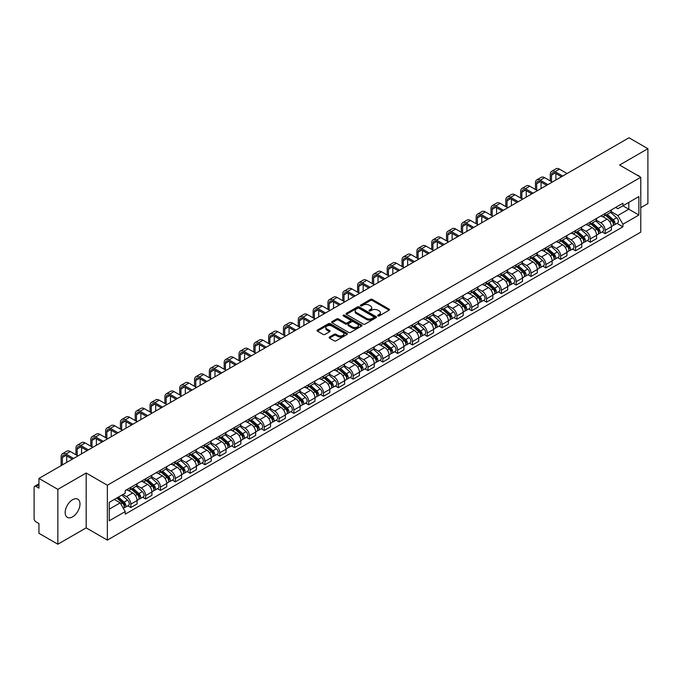 <?xml version="1.0" encoding="UTF-8"?>
<svg xmlns="http://www.w3.org/2000/svg" width="682" height="682" viewBox="0 0 682 682"><rect width="100%" height="100%" fill="white"/><g stroke="black" fill="none" stroke-linecap="round" stroke-linejoin="round"><path stroke-width="1.02" d="M377.896 315.919A0.921 0.537 0 0 0 379.201 315.919L389.107 310.199A1.321 0.759 0 0 0 389.49 309.662A1.321 0.759 0 0 0 389.107 309.117L372.321 299.432A1.321 0.759 0 0 0 370.454 299.432L360.548 305.152A0.921 0.537 0 0 0 361.852 305.903L363.131 305.161A4.22 2.438 0 0 1 369.098 305.161L370.505 305.971A4.22 2.438 0 0 1 371.741 307.693A4.22 2.438 0 0 1 370.505 309.415L369.218 310.157A0.921 0.537 0 0 0 370.522 310.907L371.809 310.174A4.22 2.438 0 0 1 377.777 310.174L379.175 310.975A4.22 2.438 0 0 1 380.411 312.706A4.22 2.438 0 0 1 379.175 314.428L377.896 315.161A0.921 0.537 0 0 0 377.896 315.919L377.896 315.161M72.582 516.845A10.477 6.053 120 0 0 79.427 507.604A10.477 6.053 120 0 0 77.825 499.207A10.477 6.053 120 0 0 72.582 499.727A10.477 6.053 120 0 0 65.736 508.96A10.477 6.053 120 0 0 67.339 517.365A10.477 6.053 120 0 0 72.582 516.845M639.528 176.561A10.477 6.053 120 0 0 638.412 175.555A10.477 6.053 120 0 0 636.979 175.095M329.508 337.01A1.321 0.759 0 0 0 329.125 337.547A1.321 0.759 0 0 0 329.508 338.093L334.223 340.812A1.321 0.759 0 0 0 336.09 340.812L347.095 334.453A1.321 0.759 0 0 0 347.479 333.916A1.321 0.759 0 0 0 347.095 333.379L330.301 323.686A1.321 0.759 0 0 0 328.443 323.686L317.437 330.037A1.321 0.759 0 0 0 317.045 330.574A1.321 0.759 0 0 0 317.437 331.12L323.123 334.402A1.321 0.759 0 0 0 324.99 334.402L329.696 331.682A1.321 0.759 0 0 0 330.088 331.145A1.321 0.759 0 0 0 329.696 330.608L326.874 328.98A3.529 2.037 0 0 1 325.843 327.539A3.529 2.037 0 0 1 328.025 325.655A3.529 2.037 0 0 1 331.87 326.098L342.918 332.475A3.529 2.037 0 0 1 343.95 333.916A3.529 2.037 0 0 1 341.776 335.8A3.529 2.037 0 0 1 337.931 335.356L336.09 334.291A1.321 0.759 0 0 0 334.223 334.291L329.508 337.01L329.508 338.093M107.355 485.243L86.171 473.01L57.851 489.361L38.942 478.44L628.992 137.781L647.9 148.702L619.588 165.044L640.773 177.277L107.355 485.243L107.355 540.101L640.773 232.136L640.773 177.277M363.225 324.061A1.321 0.759 0 0 0 365.092 324.061L376.097 317.71A1.321 0.759 0 0 0 376.481 317.173A1.321 0.759 0 0 0 376.097 316.636L359.312 306.943A1.321 0.759 0 0 0 357.445 306.943L346.439 313.294A1.321 0.759 0 0 0 346.055 313.831A1.321 0.759 0 0 0 346.439 314.368L363.225 324.061M343.592 316.116A0.921 0.537 0 0 1 344.529 316.252L361.579 326.09L350.591 332.432A1.321 0.759 0 0 1 348.724 332.432L331.938 322.739L331.938 321.665A1.321 0.759 0 0 0 331.554 322.202A1.321 0.759 0 0 0 331.938 322.739M331.938 321.665L336.644 318.946A1.321 0.759 0 0 1 338.511 318.946L345.322 322.876A1.321 0.759 0 0 0 347.189 322.876L350.309 321.077A1.321 0.759 0 0 0 350.693 320.54A1.321 0.759 0 0 0 350.309 319.994L343.225 315.902A0.921 0.537 0 0 1 344.529 315.152L361.596 325.007A1.321 0.759 0 0 1 361.98 325.544A1.321 0.759 0 0 1 361.596 326.081L361.596 325.007M57.851 489.361L57.851 544.219L38.942 533.298L38.942 523.588L36.001 521.892A2.685 1.552 -120 0 1 34.1 518.601L34.1 487.553A2.685 1.552 -120 0 1 34.654 486.317L38.942 483.845M640.773 207.669L647.9 203.56L647.9 148.702M57.851 544.219L86.171 527.868L107.355 540.101M38.942 478.44L38.942 488.15L36.001 486.454A2.685 1.552 -120 0 0 34.654 486.317M605.139 213.483A6.181 3.572 60 0 1 603.86 216.262L610.134 212.639A6.181 3.572 -120 0 0 611.413 209.868M596.247 220.141L600.774 222.758A6.181 3.572 60 0 1 605.147 230.328L611.413 226.705A6.181 3.572 -120 0 0 607.04 219.135L602.556 216.544M611.413 226.705L611.413 230.056L605.147 233.67L602.138 231.94M603.86 216.262A6.181 3.572 60 0 1 600.816 215.981M605.147 230.328L605.147 233.67M590.322 222.042A6.181 3.572 60 0 1 589.043 224.821L595.309 221.198A6.181 3.572 -120 0 0 596.588 218.419M587.313 240.499L590.322 242.229L596.588 238.606L596.588 235.264A6.181 3.572 -120 0 0 592.223 227.694L587.731 225.103M589.043 224.821A6.181 3.572 60 0 1 586 224.54M581.422 228.7L585.949 231.317A6.181 3.572 60 0 1 590.322 238.888L590.322 242.229M575.497 230.601A6.181 3.572 60 0 1 574.218 233.372L580.493 229.757A6.181 3.572 -120 0 0 581.772 226.978M572.488 249.049L575.497 250.788L581.772 247.165L581.772 243.824A6.181 3.572 -120 0 0 577.398 236.253L572.914 233.662M574.218 233.372A6.181 3.572 60 0 1 571.175 233.099M566.597 237.259L571.124 239.868A6.181 3.572 60 0 1 575.497 247.438L575.497 250.788M560.672 239.16A6.181 3.572 60 0 1 559.393 241.931L565.668 238.316A6.181 3.572 -120 0 0 566.947 235.537M557.671 257.608L560.672 259.348L566.947 255.724L566.947 252.383A6.181 3.572 -120 0 0 562.573 244.812L558.089 242.221M559.393 241.931A6.181 3.572 60 0 1 556.35 241.658M551.772 245.818L556.307 248.427A6.181 3.572 60 0 1 560.672 255.997L560.672 259.348M545.856 247.719A6.181 3.572 60 0 1 544.577 250.49L550.843 246.867A6.181 3.572 -120 0 0 552.122 244.096M542.846 266.168L545.856 267.907L552.122 264.284L552.122 260.933A6.181 3.572 -120 0 0 547.757 253.363L543.264 250.771M544.577 250.49A6.181 3.572 60 0 1 541.534 250.209M536.956 254.369L541.482 256.986A6.181 3.572 60 0 1 545.856 264.556L545.856 267.907M531.031 256.27A6.181 3.572 60 0 1 529.752 259.049L536.018 255.426A6.181 3.572 -120 0 0 537.305 252.655M528.021 274.727L531.031 276.457L537.305 272.843L537.305 269.492A6.181 3.572 -120 0 0 532.932 261.922L528.439 259.331M529.752 259.049A6.181 3.572 60 0 1 526.709 258.768M522.131 262.928L526.657 265.545A6.181 3.572 60 0 1 531.031 273.115L531.031 276.457M516.206 264.829A6.181 3.572 60 0 1 514.927 267.608L521.201 263.985A6.181 3.572 -120 0 0 522.48 261.215M513.205 283.286L516.206 285.016L522.48 281.402L522.48 278.051A6.181 3.572 -120 0 0 518.107 270.481L513.623 267.89M514.927 267.608A6.181 3.572 60 0 1 511.884 267.327M507.306 271.487L511.841 274.104A6.181 3.572 60 0 1 516.206 281.675L516.206 285.016M501.389 273.388A6.181 3.572 60 0 1 500.102 276.167L506.376 272.544A6.181 3.572 -120 0 0 507.655 269.765M498.38 291.845L501.389 293.575L507.655 289.952L507.655 286.611A6.181 3.572 -120 0 0 503.29 279.04L498.798 276.449M500.102 276.167A6.181 3.572 60 0 1 497.067 275.886M492.489 280.046L497.016 282.663A6.181 3.572 60 0 1 501.389 290.234L501.389 293.575M486.564 281.947A6.181 3.572 60 0 1 485.286 284.718L491.552 281.103A6.181 3.572 -120 0 0 492.83 278.324M483.555 300.395L486.564 302.135L492.839 298.511L492.839 295.17A6.181 3.572 -120 0 0 488.465 287.599L483.973 285.008M485.286 284.718A6.181 3.572 60 0 1 482.242 284.445M477.664 288.605L482.191 291.214A6.181 3.572 60 0 1 486.564 298.784L486.564 302.135M471.739 290.506A6.181 3.572 60 0 1 470.461 293.277L476.735 289.662A6.181 3.572 -120 0 0 478.014 286.883M468.739 308.955L471.739 310.694L478.014 307.07L478.014 303.729A6.181 3.572 -120 0 0 473.64 296.159L469.156 293.567M470.461 293.277A6.181 3.572 60 0 1 467.417 293.004M462.839 297.164L467.375 299.773A6.181 3.572 60 0 1 471.739 307.343L471.739 310.694M456.914 299.066A6.181 3.572 60 0 1 455.636 301.836L461.91 298.213A6.181 3.572 -120 0 0 463.189 295.442M453.914 317.514L456.923 319.253L463.189 315.63L463.189 312.279A6.181 3.572 -120 0 0 458.816 304.709L454.331 302.117M455.636 301.836A6.181 3.572 60 0 1 452.592 301.555M448.023 305.715L452.55 308.332A6.181 3.572 60 0 1 456.923 315.902L456.923 319.253M442.098 307.616A6.181 3.572 60 0 1 440.819 310.395L447.085 306.772A6.181 3.572 -120 0 0 448.364 304.002M439.089 326.073L442.098 327.803L448.364 324.189L448.364 320.838A6.181 3.572 -120 0 0 443.999 313.268L439.506 310.677M440.819 310.395A6.181 3.572 60 0 1 437.776 310.114M433.198 314.274L437.725 316.891A6.181 3.572 60 0 1 442.098 324.462L442.098 327.803M427.273 316.175A6.181 3.572 60 0 1 425.994 318.954L432.269 315.331A6.181 3.572 -120 0 0 433.547 312.561M424.264 334.632L427.273 336.362L433.547 332.748L433.547 329.397A6.181 3.572 -120 0 0 429.174 321.827L424.69 319.236M425.994 318.954A6.181 3.572 60 0 1 422.951 318.673M418.373 322.833L422.9 325.45A6.181 3.572 60 0 1 427.273 333.021L427.273 336.362M412.448 324.734A6.181 3.572 60 0 1 411.169 327.513L417.444 323.89A6.181 3.572 -120 0 0 418.722 321.111M409.447 343.182L412.448 344.922L418.722 341.298L418.722 337.957A6.181 3.572 -120 0 0 414.349 330.386L409.865 327.795M411.169 327.513A6.181 3.572 60 0 1 408.126 327.232M403.548 331.392L408.083 334.01A6.181 3.572 60 0 1 412.448 341.58L412.448 344.922M397.632 333.293A6.181 3.572 60 0 1 396.353 336.064L402.619 332.449A6.181 3.572 -120 0 0 403.897 329.67M394.622 351.742L397.632 353.481L403.897 349.857L403.897 346.516A6.181 3.572 -120 0 0 399.533 338.945L395.04 336.354M396.353 336.064A6.181 3.572 60 0 1 393.309 335.791M388.731 339.951L393.258 342.56A6.181 3.572 60 0 1 397.632 350.13L397.632 353.481M382.807 341.853A6.181 3.572 60 0 1 381.528 344.623L387.794 341.009A6.181 3.572 -120 0 0 389.081 338.229M379.797 360.301L382.807 362.04L389.081 358.417L389.081 355.075A6.181 3.572 -120 0 0 384.708 347.505L380.215 344.913M381.528 344.623A6.181 3.572 60 0 1 378.484 344.342M373.907 348.502L378.433 351.119A6.181 3.572 60 0 1 382.807 358.689L382.807 362.04M367.982 350.412A6.181 3.572 60 0 1 366.703 353.182L372.977 349.559A6.181 3.572 -120 0 0 374.256 346.788M364.981 368.86L367.982 370.599L374.256 366.976L374.256 363.625A6.181 3.572 -120 0 0 369.883 356.055L365.399 353.464M366.703 353.182A6.181 3.572 60 0 1 363.659 352.901M359.082 357.061L363.617 359.678A6.181 3.572 60 0 1 367.982 367.248L367.982 370.599M353.165 358.962A6.181 3.572 60 0 1 351.878 361.741L358.152 358.118A6.181 3.572 -120 0 0 359.431 355.348M350.156 377.419L353.165 379.149L359.431 375.535L359.431 372.184A6.181 3.572 -120 0 0 355.066 364.614L350.574 362.023M351.878 361.741A6.181 3.572 60 0 1 348.843 361.46M344.265 365.62L348.792 368.237A6.181 3.572 60 0 1 353.165 375.808L353.165 379.149M338.34 367.521A6.181 3.572 60 0 1 337.061 370.3L343.327 366.677A6.181 3.572 -120 0 0 344.606 363.907M335.331 385.978L338.34 387.708L344.615 384.094L344.615 380.744A6.181 3.572 -120 0 0 340.241 373.173L335.749 370.582M337.061 370.3A6.181 3.572 60 0 1 334.018 370.019M329.44 374.179L333.967 376.796A6.181 3.572 60 0 1 338.34 384.367L338.34 387.708M323.515 376.08A6.181 3.572 60 0 1 322.236 378.86L328.511 375.236A6.181 3.572 -120 0 0 329.79 372.457M320.514 394.528L323.515 396.268L329.79 392.644L329.79 389.303A6.181 3.572 -120 0 0 325.416 381.732L320.932 379.141M322.236 378.86A6.181 3.572 60 0 1 319.193 378.578M314.615 382.738L319.15 385.356A6.181 3.572 60 0 1 323.515 392.926L323.515 396.268M308.69 384.639A6.181 3.572 60 0 1 307.412 387.41L313.686 383.796A6.181 3.572 -120 0 0 314.965 381.016M305.689 403.088L308.699 404.827L314.965 401.204L314.965 397.862A6.181 3.572 -120 0 0 310.591 390.292L306.107 387.7M307.412 387.41A6.181 3.572 60 0 1 304.368 387.137M299.799 391.298L304.325 393.906A6.181 3.572 60 0 1 308.699 401.476L308.699 404.827M293.874 393.199A6.181 3.572 60 0 1 292.595 395.969L298.861 392.346A6.181 3.572 -120 0 0 300.14 389.575M290.864 411.647L293.874 413.386L300.14 409.763L300.14 406.421A6.181 3.572 -120 0 0 295.775 398.851L291.282 396.259M292.595 395.969A6.181 3.572 60 0 1 289.552 395.688M284.974 399.848L289.5 402.465A6.181 3.572 60 0 1 293.874 410.035L293.874 413.386M279.049 401.758A6.181 3.572 60 0 1 277.77 404.528L284.044 400.905A6.181 3.572 -120 0 0 285.323 398.135M276.04 420.206L279.049 421.945L285.323 418.322L285.323 414.971A6.181 3.572 -120 0 0 280.95 407.401L276.466 404.81M277.77 404.528A6.181 3.572 60 0 1 274.727 404.247M270.149 408.407L274.675 411.024A6.181 3.572 60 0 1 279.049 418.595L279.049 421.945M264.224 410.308A6.181 3.572 60 0 1 262.945 413.087L269.22 409.464A6.181 3.572 -120 0 0 270.498 406.694M261.223 428.765L264.224 430.495L270.498 426.881L270.498 423.531A6.181 3.572 -120 0 0 266.125 415.96L261.641 413.369M262.945 413.087A6.181 3.572 60 0 1 259.902 412.806M255.324 416.966L259.859 419.583A6.181 3.572 60 0 1 264.224 427.154L264.224 430.495M249.407 418.867A6.181 3.572 60 0 1 248.129 421.647L254.395 418.023A6.181 3.572 -120 0 0 255.673 415.253M246.398 437.324L249.407 439.055L255.673 435.44L255.673 432.09A6.181 3.572 -120 0 0 251.308 424.519L246.816 421.928M248.129 421.647A6.181 3.572 60 0 1 245.085 421.365M240.507 425.525L245.034 428.143A6.181 3.572 60 0 1 249.407 435.713L249.407 439.055M234.582 427.426A6.181 3.572 60 0 1 233.304 430.206L239.57 426.582A6.181 3.572 -120 0 0 240.857 423.803M231.573 445.875L234.582 447.614L240.857 443.991L240.857 440.649A6.181 3.572 -120 0 0 236.483 433.079L231.991 430.487M233.304 430.206A6.181 3.572 60 0 1 230.26 429.924M225.682 434.084L230.209 436.702A6.181 3.572 60 0 1 234.582 444.272L234.582 447.614M219.757 435.986A6.181 3.572 60 0 1 218.479 438.756L224.753 435.142A6.181 3.572 -120 0 0 226.032 432.362M216.757 454.434L219.757 456.173L226.032 452.55L226.032 449.208A6.181 3.572 -120 0 0 221.659 441.638L217.174 439.046M218.479 438.756A6.181 3.572 60 0 1 215.435 438.483M210.857 442.644L215.393 445.252A6.181 3.572 60 0 1 219.757 452.822L219.757 456.173M204.941 444.545A6.181 3.572 60 0 1 203.654 447.315L209.928 443.692A6.181 3.572 -120 0 0 211.207 440.922M201.932 462.993L204.941 464.732L211.207 461.109L211.207 457.758A6.181 3.572 -120 0 0 206.842 450.188L202.349 447.597M203.654 447.315A6.181 3.572 60 0 1 200.619 447.034M196.041 451.194L200.568 453.811A6.181 3.572 60 0 1 204.941 461.382L204.941 464.732M190.116 453.104A6.181 3.572 60 0 1 188.837 455.874L195.103 452.251A6.181 3.572 -120 0 0 196.39 449.481M187.107 471.552L190.116 473.291L196.39 469.668L196.39 466.317A6.181 3.572 -120 0 0 192.017 458.747L187.524 456.156M188.837 455.874A6.181 3.572 60 0 1 185.794 455.593M181.216 459.753L185.743 462.37A6.181 3.572 60 0 1 190.116 469.941L190.116 473.291M175.291 461.654A6.181 3.572 60 0 1 174.012 464.433L180.287 460.81A6.181 3.572 -120 0 0 181.565 458.04M172.29 480.111L175.291 481.842L181.565 478.227L181.565 474.877A6.181 3.572 -120 0 0 177.192 467.306L172.708 464.715M174.012 464.433A6.181 3.572 60 0 1 170.969 464.152M166.391 468.312L170.926 470.93A6.181 3.572 60 0 1 175.291 478.5L175.291 481.842M160.466 470.213A6.181 3.572 60 0 1 159.187 472.993L165.462 469.369A6.181 3.572 -120 0 0 166.74 466.59M157.465 488.67L160.475 490.401L166.74 486.786L166.74 483.436A6.181 3.572 -120 0 0 162.367 475.866L157.883 473.274M159.187 472.993A6.181 3.572 60 0 1 156.144 472.711M151.575 476.871L156.101 479.489A6.181 3.572 60 0 1 160.475 487.059L160.475 490.401M145.65 478.773A6.181 3.572 60 0 1 144.371 481.543L150.637 477.929A6.181 3.572 -120 0 0 151.916 475.149M142.64 497.221L145.65 498.96L151.916 495.337L151.916 491.995A6.181 3.572 -120 0 0 147.551 484.425L143.058 481.833M144.371 481.543A6.181 3.572 60 0 1 141.327 481.27M136.75 485.431L141.276 488.039A6.181 3.572 60 0 1 145.65 495.618L145.65 498.96M130.825 487.332A6.181 3.572 60 0 1 129.546 490.102L135.82 486.488A6.181 3.572 -120 0 0 137.099 483.709M127.815 505.78L130.825 507.519L137.099 503.896L137.099 500.554A6.181 3.572 -120 0 0 132.726 492.984L128.242 490.392M129.546 490.102A6.181 3.572 60 0 1 126.502 489.829M122.845 494.518L126.451 496.598A6.181 3.572 60 0 1 130.825 504.168L130.825 507.519M615.641 207.422L617.875 208.709L638.872 196.587L628.804 202.401L628.804 209.204L617.875 215.512L611.063 211.582M109.256 509.164L120.185 502.856L125.224 511.577L109.256 520.792L109.256 502.361L125.224 493.146L125.224 490.563L622.913 203.227L622.913 205.802L638.872 215.018L622.913 224.242L617.875 215.512M638.872 196.587L638.872 215.018M125.224 511.577L125.224 514.151L622.913 226.816L622.913 224.242M86.171 473.01L86.171 527.868M120.185 502.856L114.295 499.454M616.963 223.381L622.913 226.816M378.263 316.047L379.175 315.519A4.22 2.438 0 0 0 380.411 313.797L380.411 312.706M371.741 307.693L371.741 308.793A4.22 2.438 0 0 1 370.505 310.515L369.584 311.043M389.09 310.208L372.321 300.523A1.321 0.759 0 0 0 370.454 300.523L360.914 306.03M376.097 316.636L376.097 317.71L359.312 308.034A1.321 0.759 0 0 0 357.445 308.034L346.456 314.376L346.439 313.294M373.762 317.548A0.921 0.537 0 0 0 373.762 316.798L359.03 308.29A0.921 0.537 0 0 0 357.726 308.29L356.371 309.065A4.22 2.438 0 0 0 355.134 310.787A4.22 2.438 0 0 0 356.371 312.509L366.447 318.332A4.22 2.438 0 0 0 372.415 318.332L373.762 317.548L373.762 318.647A0.921 0.537 0 0 0 374.034 318.264L374.034 317.173M355.134 310.787L355.134 311.887A4.22 2.438 0 0 0 356.371 313.609L356.371 312.509M373.762 318.647L372.415 319.423A4.22 2.438 0 0 1 366.447 319.423L356.371 313.609M331.955 322.757L336.644 320.046L336.644 318.946M350.693 320.54L350.693 321.631A1.321 0.759 0 0 1 350.309 322.168L347.189 323.976A1.321 0.759 0 0 1 345.322 323.976L338.511 320.046A1.321 0.759 0 0 0 336.644 320.046M352.381 326.959A3.529 2.037 0 0 0 356.234 327.403A3.529 2.037 0 0 0 358.408 325.519A3.529 2.037 0 0 0 357.377 324.078L353.481 321.827A1.321 0.759 0 0 0 351.614 321.827L348.493 323.635A1.321 0.759 0 0 0 348.101 324.172A1.321 0.759 0 0 0 348.493 324.709L352.381 326.959L352.381 328.051A3.529 2.037 0 0 0 356.234 328.494A3.529 2.037 0 0 0 358.408 326.61L358.408 325.519M348.101 324.172L348.101 325.271A1.321 0.759 0 0 0 348.493 325.808L348.493 324.709M352.381 328.051L348.493 325.808M343.95 333.916L343.95 335.015A3.529 2.037 0 0 1 341.776 336.899A3.529 2.037 0 0 1 337.931 336.456L336.09 335.391A1.321 0.759 0 0 0 334.223 335.391L329.525 338.102M325.843 327.539L325.843 328.63A3.529 2.037 0 0 0 326.874 330.071L326.874 328.98M329.679 331.691L326.874 330.071M347.078 334.461L330.301 324.785A1.321 0.759 0 0 0 328.443 324.785L317.454 331.128M605.573 215.273L611.609 220.661A3.359 1.944 60 0 1 612.666 225.861L611.413 226.577M605.735 215.418L608.574 217.055M606.179 214.924L612.905 220.917A1.611 0.929 60 0 1 613.408 223.415A1.611 0.929 60 0 1 613.263 223.474M607.185 214.344L613.229 219.732A3.359 1.944 60 0 1 614.277 224.924A3.359 1.944 60 0 1 613.263 225.034M610.552 212.315L616.647 217.754A3.359 1.944 60 0 1 617.704 222.954L614.277 224.924M551.508 181.642L551.508 175.112A5.038 2.907 60 0 1 552.548 172.81A5.038 2.907 60 0 1 555.071 173.058L561.482 176.757M567.092 173.526L559.445 169.11A6.786 3.921 -120 0 0 556.052 168.769L551.678 171.293A6.786 3.921 -120 0 0 550.272 174.396L550.272 180.926M562.718 176.05L555.071 171.634A6.786 3.921 -120 0 0 551.678 171.293M555.881 179.997L555.881 173.526M590.748 223.832L596.793 229.22A3.359 1.944 60 0 1 597.841 234.412L596.588 235.137M590.91 223.977L593.749 225.614M591.362 223.483L598.08 229.476A1.611 0.929 60 0 1 598.583 231.974A1.611 0.929 60 0 1 598.438 232.025M592.368 222.895L598.404 228.291A3.359 1.944 60 0 1 599.461 233.483A3.359 1.944 60 0 1 598.446 233.594M595.736 220.874L601.822 226.313A3.359 1.944 60 0 1 602.879 231.505L599.461 233.483M575.923 232.392L581.968 237.779A3.359 1.944 60 0 1 583.025 242.971L581.772 243.696M576.085 232.528L578.933 234.173M576.537 232.033L583.255 238.035A1.611 0.929 60 0 1 583.766 240.524A1.611 0.929 60 0 1 583.613 240.584M577.543 231.454L583.579 236.85A3.359 1.944 60 0 1 584.636 242.042A3.359 1.944 60 0 1 583.622 242.153M580.911 229.433L587.006 234.872A3.359 1.944 60 0 1 588.054 240.064L584.636 242.042M536.683 190.201L536.683 183.671A5.038 2.907 60 0 1 537.731 181.361A5.038 2.907 60 0 1 540.246 181.617L546.657 185.316M552.267 182.077L544.62 177.661A6.786 3.921 -120 0 0 541.227 177.329L536.853 179.852A6.786 3.921 -120 0 0 535.447 182.955L535.447 189.485M547.893 184.6L540.246 180.184A6.786 3.921 -120 0 0 536.853 179.852M541.056 188.556L541.056 182.077M521.858 198.76L521.858 192.23A5.038 2.907 60 0 1 522.906 189.92A5.038 2.907 60 0 1 525.421 190.167L531.841 193.876M537.442 190.636L529.795 186.22A6.786 3.921 -120 0 0 526.402 185.888L522.028 188.411A6.786 3.921 -120 0 0 520.63 191.514L520.63 198.044M533.077 193.159L525.421 188.744A6.786 3.921 -120 0 0 522.028 188.411M526.231 197.107L526.231 190.636M561.107 240.951L567.143 246.338A3.359 1.944 60 0 1 568.2 251.53L566.947 252.255M561.26 241.087L564.108 242.732M561.712 240.593L568.438 246.594A1.611 0.929 60 0 1 568.941 249.083A1.611 0.929 60 0 1 568.797 249.143M562.718 240.013L568.762 245.401A3.359 1.944 60 0 1 569.811 250.601A3.359 1.944 60 0 1 568.797 250.703M566.086 237.992L572.181 243.431A3.359 1.944 60 0 1 573.238 248.623L569.811 250.601M546.282 249.501L552.318 254.898A3.359 1.944 60 0 1 553.375 260.089L552.122 260.814M546.444 249.646L549.283 251.291M546.887 249.152L553.614 255.153A1.611 0.929 60 0 1 554.116 257.643A1.611 0.929 60 0 1 553.972 257.702M547.893 248.572L553.937 253.96A3.359 1.944 60 0 1 554.995 259.16A3.359 1.944 60 0 1 553.98 259.262M551.269 246.552L557.356 251.99A3.359 1.944 60 0 1 558.413 257.182L554.995 259.16M531.457 258.06L537.501 263.448A3.359 1.944 60 0 1 538.55 268.648L537.297 269.373M531.619 258.205L534.466 259.842M532.071 257.711L538.789 263.704A1.611 0.929 60 0 1 539.3 266.202A1.611 0.929 60 0 1 539.147 266.261M533.077 257.131L539.112 262.519A3.359 1.944 60 0 1 540.17 267.711A3.359 1.944 60 0 1 539.155 267.821M536.444 255.111L542.54 260.541A3.359 1.944 60 0 1 543.588 265.741L540.17 267.711M507.041 207.311L507.041 200.789A5.038 2.907 60 0 1 508.081 198.479A5.038 2.907 60 0 1 510.605 198.726L517.016 202.435M522.625 199.195L514.97 194.779A6.786 3.921 -120 0 0 511.577 194.447L507.212 196.97A6.786 3.921 -120 0 0 505.805 200.073L505.805 206.603M518.252 201.719L510.605 197.303A6.786 3.921 -120 0 0 507.212 196.97M511.406 205.666L511.406 199.195M492.216 215.87L492.216 209.34A5.038 2.907 60 0 1 493.257 207.038A5.038 2.907 60 0 1 495.78 207.285L502.191 210.985M507.8 207.754L500.153 203.338A6.786 3.921 -120 0 0 496.76 202.997L492.387 205.521A6.786 3.921 -120 0 0 490.98 208.632L490.98 215.162M503.427 210.278L495.78 205.862A6.786 3.921 -120 0 0 492.387 205.521M496.59 214.225L496.59 207.754M477.391 224.429L477.391 217.899A5.038 2.907 60 0 1 478.44 215.597A5.038 2.907 60 0 1 480.955 215.844L487.374 219.544M492.975 216.313L485.328 211.897A6.786 3.921 -120 0 0 481.935 211.556L477.562 214.08A6.786 3.921 -120 0 0 476.155 217.191L476.155 223.713M488.61 218.837L480.955 214.421A6.786 3.921 -120 0 0 477.562 214.08M481.765 222.784L481.765 216.313M516.641 266.619L522.676 272.007A3.359 1.944 60 0 1 523.733 277.207L522.48 277.924M516.794 266.764L519.641 268.401M517.246 266.27L523.964 272.263A1.611 0.929 60 0 1 524.475 274.761A1.611 0.929 60 0 1 524.33 274.82M518.252 265.69L524.296 271.078A3.359 1.944 60 0 1 525.345 276.27A3.359 1.944 60 0 1 524.33 276.38M521.619 263.661L527.715 269.1A3.359 1.944 60 0 1 528.772 274.3L525.345 276.27M462.575 232.988L462.575 226.458A5.038 2.907 60 0 1 463.615 224.156A5.038 2.907 60 0 1 466.138 224.404L472.549 228.103M478.159 224.864L470.503 220.457A6.786 3.921 -120 0 0 467.11 220.115L462.746 222.639A6.786 3.921 -120 0 0 461.339 225.742L461.339 232.272M473.785 227.387L466.138 222.98A6.786 3.921 -120 0 0 462.746 222.639M466.94 231.343L466.94 224.872M501.816 275.178L507.851 280.566A3.359 1.944 60 0 1 508.908 285.758L507.655 286.483M501.978 275.323L504.816 276.96M502.421 274.829L509.147 280.822A1.611 0.929 60 0 1 509.65 283.32A1.611 0.929 60 0 1 509.505 283.371M503.427 274.241L509.471 279.637A3.359 1.944 60 0 1 510.528 284.829A3.359 1.944 60 0 1 509.514 284.94M506.794 272.22L512.89 277.659A3.359 1.944 60 0 1 513.947 282.851L510.528 284.829M447.75 241.547L447.75 235.017A5.038 2.907 60 0 1 448.79 232.707A5.038 2.907 60 0 1 451.313 232.963L457.724 236.663M463.334 233.423L455.687 229.007A6.786 3.921 -120 0 0 452.294 228.675L447.921 231.198A6.786 3.921 -120 0 0 446.514 234.301L446.514 240.831M458.96 235.946L451.313 231.53A6.786 3.921 -120 0 0 447.921 231.198M452.123 239.902L452.123 233.423M486.991 283.738L493.035 289.125A3.359 1.944 60 0 1 494.083 294.317L492.83 295.042M487.153 283.874L489.991 285.519M487.604 283.38L494.322 289.381A1.611 0.929 60 0 1 494.825 291.87A1.611 0.929 60 0 1 494.68 291.93M488.61 282.8L494.646 288.188A3.359 1.944 60 0 1 495.703 293.388A3.359 1.944 60 0 1 494.689 293.49M491.978 280.779L498.065 286.218A3.359 1.944 60 0 1 499.122 291.41L495.703 293.388M432.925 250.106L432.925 243.576A5.038 2.907 60 0 1 433.974 241.266A5.038 2.907 60 0 1 436.489 241.513L442.908 245.222M448.509 241.982L440.862 237.566A6.786 3.921 -120 0 0 437.469 237.234L433.096 239.757A6.786 3.921 -120 0 0 431.689 242.86L431.689 249.39M444.135 244.506L436.489 240.09A6.786 3.921 -120 0 0 433.096 239.757M437.298 248.453L437.298 241.982M472.174 292.297L478.21 297.684A3.359 1.944 60 0 1 479.267 302.876L478.014 303.601M472.328 292.433L475.175 294.078M472.779 291.939L479.497 297.94A1.611 0.929 60 0 1 480.009 300.43A1.611 0.929 60 0 1 479.855 300.489M473.785 291.359L479.821 296.747A3.359 1.944 60 0 1 480.878 301.947A3.359 1.944 60 0 1 479.864 302.049M477.153 289.339L483.248 294.777A3.359 1.944 60 0 1 484.297 299.969L480.878 301.947M418.109 258.657L418.109 252.135A5.038 2.907 60 0 1 419.149 249.825A5.038 2.907 60 0 1 421.672 250.072L428.083 253.781M433.684 250.541L426.037 246.125A6.786 3.921 -120 0 0 422.644 245.793L418.279 248.316A6.786 3.921 -120 0 0 416.873 251.419L416.873 257.949M429.319 253.065L421.672 248.649A6.786 3.921 -120 0 0 418.279 248.316M422.473 257.012L422.473 250.541M457.349 300.847L463.385 306.244A3.359 1.944 60 0 1 464.442 311.435L463.189 312.16M457.511 300.992L460.35 302.637M457.954 300.498L464.681 306.499A1.611 0.929 60 0 1 465.184 308.989A1.611 0.929 60 0 1 465.039 309.048M458.96 299.918L465.005 305.306A3.359 1.944 60 0 1 466.053 310.498A3.359 1.944 60 0 1 465.039 310.608M462.328 297.898L468.423 303.328A3.359 1.944 60 0 1 469.48 308.528L466.053 310.498M403.284 267.216L403.284 260.686A5.038 2.907 60 0 1 404.324 258.384A5.038 2.907 60 0 1 406.847 258.631L413.258 262.331M418.867 259.1L411.22 254.684A6.786 3.921 -120 0 0 407.827 254.343L403.454 256.867A6.786 3.921 -120 0 0 402.048 259.978L402.048 266.509M414.494 261.624L406.847 257.208A6.786 3.921 -120 0 0 403.454 256.867M407.657 265.571L407.657 259.1M442.524 309.406L448.568 314.794A3.359 1.944 60 0 1 449.617 319.994L448.364 320.719M442.686 309.551L445.525 311.188M443.138 309.057L449.856 315.05A1.611 0.929 60 0 1 450.359 317.548A1.611 0.929 60 0 1 450.214 317.607M444.144 308.477L450.18 313.865A3.359 1.944 60 0 1 451.237 319.057A3.359 1.944 60 0 1 450.222 319.167M447.511 306.457L453.598 311.887A3.359 1.944 60 0 1 454.655 317.087L451.237 319.057M388.459 275.775L388.459 269.245A5.038 2.907 60 0 1 389.507 266.943A5.038 2.907 60 0 1 392.022 267.191L398.433 270.89M404.042 267.659L396.395 263.243A6.786 3.921 -120 0 0 393.002 262.902L388.629 265.426A6.786 3.921 -120 0 0 387.223 268.538L387.223 275.059M399.669 270.183L392.022 265.767A6.786 3.921 -120 0 0 388.629 265.426M392.832 274.13L392.832 267.659M427.699 317.965L433.743 323.353A3.359 1.944 60 0 1 434.801 328.553L433.547 329.27M427.861 318.11L430.709 319.747M428.313 317.616L435.031 323.609A1.611 0.929 60 0 1 435.542 326.107A1.611 0.929 60 0 1 435.389 326.167M429.319 317.036L435.355 322.424A3.359 1.944 60 0 1 436.412 327.616A3.359 1.944 60 0 1 435.397 327.727M432.686 315.007L438.782 320.446A3.359 1.944 60 0 1 439.83 325.638L436.412 327.616M373.634 284.334L373.634 277.804A5.038 2.907 60 0 1 374.682 275.502A5.038 2.907 60 0 1 377.197 275.75L383.616 279.45M389.217 276.21L381.57 271.794A6.786 3.921 -120 0 0 378.178 271.462L373.804 273.985A6.786 3.921 -120 0 0 372.406 277.088L372.406 283.618M384.853 278.733L377.197 274.317A6.786 3.921 -120 0 0 373.804 273.985M378.007 282.689L378.007 276.21M412.883 326.525L418.918 331.912A3.359 1.944 60 0 1 419.976 337.104L418.722 337.829M413.036 326.669L415.884 328.306M413.488 326.175L420.214 332.168A1.611 0.929 60 0 1 420.717 334.666A1.611 0.929 60 0 1 420.572 334.717M414.494 325.587L420.538 330.983A3.359 1.944 60 0 1 421.587 336.175A3.359 1.944 60 0 1 420.572 336.286M417.861 323.566L423.957 329.005A3.359 1.944 60 0 1 425.014 334.197L421.587 336.175M358.817 292.893L358.817 286.363A5.038 2.907 60 0 1 359.857 284.053A5.038 2.907 60 0 1 362.381 284.309L368.792 288.009M374.401 284.769L366.745 280.353A6.786 3.921 -120 0 0 363.353 280.021L358.988 282.544A6.786 3.921 -120 0 0 357.581 285.647L357.581 292.177M370.028 287.293L362.381 282.877A6.786 3.921 -120 0 0 358.988 282.544M363.182 291.248L363.182 284.769M398.058 335.084L404.094 340.471A3.359 1.944 60 0 1 405.151 345.663L403.897 346.388M398.22 335.22L401.059 336.865M398.663 334.726L405.389 340.727A1.611 0.929 60 0 1 405.892 343.217A1.611 0.929 60 0 1 405.747 343.276M399.669 334.146L405.713 339.534A3.359 1.944 60 0 1 406.77 344.734A3.359 1.944 60 0 1 405.756 344.836M403.045 332.125L409.132 337.564A3.359 1.944 60 0 1 410.189 342.756L406.77 344.734M343.992 301.444L343.992 294.922A5.038 2.907 60 0 1 345.041 292.612A5.038 2.907 60 0 1 347.556 292.859L353.967 296.568M359.576 293.328L351.929 288.912A6.786 3.921 -120 0 0 348.536 288.58L344.163 291.103A6.786 3.921 -120 0 0 342.756 294.206L342.756 300.736M355.203 295.852L347.556 291.436A6.786 3.921 -120 0 0 344.163 291.103M348.366 299.799L348.366 293.328M383.233 343.634L389.277 349.031A3.359 1.944 60 0 1 390.326 354.222L389.072 354.947M383.395 343.779L386.242 345.424M383.847 343.285L390.564 349.286A1.611 0.929 60 0 1 391.076 351.776A1.611 0.929 60 0 1 390.922 351.835M384.853 342.705L390.888 348.093A3.359 1.944 60 0 1 391.945 353.293A3.359 1.944 60 0 1 390.931 353.395M388.22 340.685L394.315 346.124A3.359 1.944 60 0 1 395.364 351.315L391.945 353.293M329.167 310.003L329.167 303.481A5.038 2.907 60 0 1 330.216 301.171A5.038 2.907 60 0 1 332.731 301.418L339.15 305.127M344.751 301.887L337.104 297.471A6.786 3.921 -120 0 0 333.711 297.139L329.338 299.662A6.786 3.921 -120 0 0 327.931 302.765L327.931 309.296M340.386 304.411L332.731 299.995A6.786 3.921 -120 0 0 329.338 299.662M333.541 308.358L333.541 301.887M368.416 352.193L374.452 357.59A3.359 1.944 60 0 1 375.509 362.781L374.256 363.506M368.57 352.338L371.417 353.984M369.022 351.844L375.739 357.845A1.611 0.929 60 0 1 376.251 360.335A1.611 0.929 60 0 1 376.106 360.394M370.028 351.264L376.072 356.652A3.359 1.944 60 0 1 377.12 361.844A3.359 1.944 60 0 1 376.106 361.954M373.395 349.244L379.49 354.674A3.359 1.944 60 0 1 380.547 359.874L377.12 361.844M314.351 318.562L314.351 312.032A5.038 2.907 60 0 1 315.391 309.73A5.038 2.907 60 0 1 317.914 309.978L324.325 313.677M329.935 310.446L322.279 306.03A6.786 3.921 -120 0 0 318.886 305.689L314.521 308.213A6.786 3.921 -120 0 0 313.115 311.324L313.115 317.846M325.561 312.97L317.914 308.554A6.786 3.921 -120 0 0 314.521 308.213M318.716 316.917L318.716 310.446M353.591 360.752L359.627 366.14A3.359 1.944 60 0 1 360.684 371.34L359.431 372.065M353.753 360.897L356.592 362.534M354.197 360.403L360.923 366.396A1.611 0.929 60 0 1 361.426 368.894A1.611 0.929 60 0 1 361.281 368.953M355.203 359.823L361.247 365.211A3.359 1.944 60 0 1 362.304 370.403A3.359 1.944 60 0 1 361.29 370.514M358.57 357.803L364.665 363.233A3.359 1.944 60 0 1 365.723 368.433L362.304 370.403M299.526 327.121L299.526 320.591A5.038 2.907 60 0 1 300.566 318.289A5.038 2.907 60 0 1 303.089 318.537L309.5 322.236M315.11 319.005L307.463 314.59A6.786 3.921 -120 0 0 304.07 314.249L299.696 316.772A6.786 3.921 -120 0 0 298.29 319.884L298.29 326.405M310.736 321.529L303.089 317.113A6.786 3.921 -120 0 0 299.696 316.772M303.899 325.476L303.899 319.005M338.766 369.312L344.811 374.699A3.359 1.944 60 0 1 345.859 379.9L344.606 380.616M338.928 369.456L341.767 371.093M339.38 368.962L346.098 374.955A1.611 0.929 60 0 1 346.601 377.453A1.611 0.929 60 0 1 346.456 377.513M340.386 368.382L346.422 373.77A3.359 1.944 60 0 1 347.479 378.962A3.359 1.944 60 0 1 346.465 379.073M343.754 366.353L349.84 371.792A3.359 1.944 60 0 1 350.898 376.984L347.479 378.962M284.701 335.68L284.701 329.15A5.038 2.907 60 0 1 285.749 326.84A5.038 2.907 60 0 1 288.264 327.096L294.684 330.796M300.285 327.556L292.638 323.14A6.786 3.921 -120 0 0 289.245 322.808L284.871 325.331A6.786 3.921 -120 0 0 283.465 328.434L283.465 334.964M295.911 330.079L288.264 325.664A6.786 3.921 -120 0 0 284.871 325.331M289.074 334.035L289.074 327.556M323.95 377.871L329.986 383.258A3.359 1.944 60 0 1 331.043 388.45L329.79 389.175M324.103 378.016L326.951 379.652M324.555 377.521L331.273 383.514A1.611 0.929 60 0 1 331.784 386.003A1.611 0.929 60 0 1 331.631 386.063M325.561 376.933L331.597 382.329A3.359 1.944 60 0 1 332.654 387.521A3.359 1.944 60 0 1 331.64 387.632M328.929 374.912L335.024 380.351A3.359 1.944 60 0 1 336.073 385.543L332.654 387.521M269.884 344.24L269.884 337.709A5.038 2.907 60 0 1 270.925 335.399A5.038 2.907 60 0 1 273.448 335.655L279.859 339.355M285.46 336.115L277.813 331.699A6.786 3.921 -120 0 0 274.42 331.367L270.055 333.89A6.786 3.921 -120 0 0 268.648 336.993L268.648 343.523M281.095 338.639L273.448 334.223A6.786 3.921 -120 0 0 270.055 333.89M274.249 342.594L274.249 336.115M309.125 386.43L315.161 391.818A3.359 1.944 60 0 1 316.218 397.009L314.965 397.734M309.287 386.566L312.126 388.211M309.73 386.072L316.457 392.073A1.611 0.929 60 0 1 316.96 394.563A1.611 0.929 60 0 1 316.815 394.622M310.736 385.492L316.78 390.88A3.359 1.944 60 0 1 317.829 396.08A3.359 1.944 60 0 1 316.815 396.182M314.104 383.472L320.199 388.911A3.359 1.944 60 0 1 321.256 394.102L317.829 396.08M255.059 352.79L255.059 346.268A5.038 2.907 60 0 1 256.1 343.958A5.038 2.907 60 0 1 258.623 344.205L265.034 347.914M270.643 344.674L262.996 340.258A6.786 3.921 -120 0 0 259.603 339.926L255.23 342.449A6.786 3.921 -120 0 0 253.823 345.552L253.823 352.083M266.27 347.198L258.623 342.782A6.786 3.921 -120 0 0 255.23 342.449M259.433 351.145L259.433 344.674M294.3 394.98L300.344 400.377A3.359 1.944 60 0 1 301.393 405.568L300.14 406.293M294.462 395.125L297.301 396.771M294.914 394.631L301.632 400.632A1.611 0.929 60 0 1 302.135 403.122A1.611 0.929 60 0 1 301.99 403.181M295.92 394.051L301.956 399.439A3.359 1.944 60 0 1 303.013 404.639A3.359 1.944 60 0 1 301.998 404.741M299.287 392.031L305.374 397.47A3.359 1.944 60 0 1 306.431 402.661L303.013 404.639M240.235 361.349L240.235 354.828A5.038 2.907 60 0 1 241.283 352.517A5.038 2.907 60 0 1 243.798 352.764L250.209 356.473M255.818 353.233L248.171 348.817A6.786 3.921 -120 0 0 244.778 348.485L240.405 351.008A6.786 3.921 -120 0 0 238.998 354.111L238.998 360.642M251.445 355.757L243.798 351.341A6.786 3.921 -120 0 0 240.405 351.008M244.608 359.704L244.608 353.233M279.475 403.539L285.519 408.927A3.359 1.944 60 0 1 286.576 414.127L285.323 414.852M279.637 403.684L282.484 405.33M280.089 403.19L286.807 409.183A1.611 0.929 60 0 1 287.318 411.681A1.611 0.929 60 0 1 287.165 411.74M281.095 402.61L287.131 407.998A3.359 1.944 60 0 1 288.188 413.19A3.359 1.944 60 0 1 287.173 413.301M284.462 400.59L290.558 406.02A3.359 1.944 60 0 1 291.606 411.22L288.188 413.19M225.41 369.908L225.41 363.378A5.038 2.907 60 0 1 226.458 361.076A5.038 2.907 60 0 1 228.973 361.324L235.392 365.023M240.993 361.792L233.346 357.377A6.786 3.921 -120 0 0 229.953 357.036L225.58 359.559A6.786 3.921 -120 0 0 224.182 362.671L224.182 369.192M236.628 364.316L228.973 359.9A6.786 3.921 -120 0 0 225.58 359.559M229.783 368.263L229.783 361.792M264.659 412.099L270.694 417.486A3.359 1.944 60 0 1 271.751 422.687L270.498 423.411M264.812 412.243L267.659 413.88M265.264 411.749L271.99 417.742A1.611 0.929 60 0 1 272.493 420.24A1.611 0.929 60 0 1 272.348 420.3M266.27 411.169L272.314 416.557A3.359 1.944 60 0 1 273.363 421.749A3.359 1.944 60 0 1 272.348 421.86M269.637 409.149L275.733 414.579A3.359 1.944 60 0 1 276.79 419.78L273.363 421.749M210.593 378.467L210.593 371.937A5.038 2.907 60 0 1 211.633 369.635A5.038 2.907 60 0 1 214.157 369.883L220.567 373.583M226.177 370.352L218.521 365.936A6.786 3.921 -120 0 0 215.128 365.595L210.764 368.118A6.786 3.921 -120 0 0 209.357 371.23L209.357 377.751M221.803 372.875L214.157 368.459A6.786 3.921 -120 0 0 210.764 368.118M214.958 376.822L214.958 370.352M249.834 420.658L255.878 426.045A3.359 1.944 60 0 1 256.926 431.237L255.673 431.962M249.996 420.803L252.834 422.439M250.439 420.308L257.165 426.301A1.611 0.929 60 0 1 257.668 428.799A1.611 0.929 60 0 1 257.523 428.85M251.445 419.728L257.489 425.116A3.359 1.944 60 0 1 258.546 430.308A3.359 1.944 60 0 1 257.532 430.419M254.821 417.699L260.908 423.138A3.359 1.944 60 0 1 261.965 428.33L258.546 430.308M195.768 387.026L195.768 380.496A5.038 2.907 60 0 1 196.817 378.186A5.038 2.907 60 0 1 199.332 378.442L205.742 382.142M211.352 378.902L203.705 374.486A6.786 3.921 -120 0 0 200.312 374.154L195.939 376.677A6.786 3.921 -120 0 0 194.532 379.78L194.532 386.31M206.978 381.426L199.332 377.01A6.786 3.921 -120 0 0 195.939 376.677M200.141 385.381L200.141 378.902M235.009 429.217L241.053 434.605A3.359 1.944 60 0 1 242.11 439.796L240.848 440.521M235.171 429.362L238.018 430.998M235.622 428.867L242.34 434.86A1.611 0.929 60 0 1 242.852 437.35A1.611 0.929 60 0 1 242.698 437.409M236.628 428.279L242.664 433.675A3.359 1.944 60 0 1 243.721 438.867A3.359 1.944 60 0 1 242.707 438.978M239.996 426.259L246.091 431.697A3.359 1.944 60 0 1 247.14 436.889L243.721 438.867M180.943 395.586L180.943 389.055A5.038 2.907 60 0 1 181.992 386.745A5.038 2.907 60 0 1 184.507 387.001L190.926 390.701M196.527 387.461L188.88 383.045A6.786 3.921 -120 0 0 185.487 382.713L181.114 385.236A6.786 3.921 -120 0 0 179.707 388.339L179.707 394.869M192.162 389.985L184.507 385.569A6.786 3.921 -120 0 0 181.114 385.236M185.316 393.94L185.316 387.461M220.192 437.776L226.228 443.164A3.359 1.944 60 0 1 227.285 448.355L226.032 449.08M220.346 437.912L223.193 439.558M220.798 437.418L227.515 443.419A1.611 0.929 60 0 1 228.027 445.909A1.611 0.929 60 0 1 227.882 445.968M221.803 436.838L227.848 442.226A3.359 1.944 60 0 1 228.896 447.426A3.359 1.944 60 0 1 227.882 447.528M225.171 434.818L231.266 440.257A3.359 1.944 60 0 1 232.323 445.448L228.896 447.426M166.127 404.136L166.127 397.615A5.038 2.907 60 0 1 167.167 395.304A5.038 2.907 60 0 1 169.69 395.551L176.101 399.26M181.71 396.02L174.055 391.604A6.786 3.921 -120 0 0 170.662 391.272L166.297 393.795A6.786 3.921 -120 0 0 164.891 396.898L164.891 403.429M177.337 398.544L169.69 394.128A6.786 3.921 -120 0 0 166.297 393.795M170.491 402.491L170.491 396.02M205.367 446.326L211.403 451.723A3.359 1.944 60 0 1 212.46 456.914L211.207 457.639M205.529 446.471L208.368 448.117M205.973 445.977L212.699 451.978A1.611 0.929 60 0 1 213.202 454.468A1.611 0.929 60 0 1 213.057 454.527M206.978 445.397L213.023 450.785A3.359 1.944 60 0 1 214.08 455.985A3.359 1.944 60 0 1 213.065 456.088M210.346 443.377L216.441 448.816A3.359 1.944 60 0 1 217.498 454.007L214.08 455.985M151.302 412.695L151.302 406.174A5.038 2.907 60 0 1 152.342 403.863A5.038 2.907 60 0 1 154.865 404.111L161.276 407.819M166.885 404.579L159.238 400.163A6.786 3.921 -120 0 0 155.846 399.822L151.472 402.346A6.786 3.921 -120 0 0 150.066 405.458L150.066 411.988M162.512 407.103L154.865 402.687A6.786 3.921 -120 0 0 151.472 402.346M155.675 411.05L155.675 404.579M190.542 454.885L196.587 460.273A3.359 1.944 60 0 1 197.635 465.474L196.382 466.198M190.704 455.03L193.543 456.676M191.156 454.536L197.874 460.529A1.611 0.929 60 0 1 198.377 463.027A1.611 0.929 60 0 1 198.232 463.087M192.162 453.956L198.198 459.344A3.359 1.944 60 0 1 199.255 464.536A3.359 1.944 60 0 1 198.24 464.647M195.529 451.936L201.616 457.366A3.359 1.944 60 0 1 202.673 462.567L199.255 464.536M136.477 421.254L136.477 414.724A5.038 2.907 60 0 1 137.525 412.422A5.038 2.907 60 0 1 140.04 412.67L146.46 416.37M152.06 413.139L144.413 408.723A6.786 3.921 -120 0 0 141.021 408.382L136.647 410.905A6.786 3.921 -120 0 0 135.241 414.017L135.241 420.538M147.687 415.662L140.04 411.246A6.786 3.921 -120 0 0 136.647 410.905M140.85 419.609L140.85 413.139M175.726 463.445L181.762 468.832A3.359 1.944 60 0 1 182.819 474.033L181.565 474.757M175.879 463.589L178.727 465.226M176.331 463.095L183.049 469.088A1.611 0.929 60 0 1 183.56 471.586A1.611 0.929 60 0 1 183.407 471.646M177.337 462.515L183.373 467.903A3.359 1.944 60 0 1 184.43 473.095A3.359 1.944 60 0 1 183.415 473.206M180.704 460.495L186.8 465.925A3.359 1.944 60 0 1 187.848 471.126L184.43 473.095M121.66 429.813L121.66 423.283A5.038 2.907 60 0 1 122.7 420.982A5.038 2.907 60 0 1 125.224 421.229L131.635 424.929M137.235 421.698L129.589 417.282A6.786 3.921 -120 0 0 126.196 416.941L121.831 419.464A6.786 3.921 -120 0 0 120.424 422.576L120.424 429.097M132.871 424.221L125.224 419.805A6.786 3.921 -120 0 0 121.831 419.464M126.025 428.168L126.025 421.698M106.835 438.373L106.835 431.842A5.038 2.907 60 0 1 107.875 429.532A5.038 2.907 60 0 1 110.399 429.788L116.81 433.488M122.419 430.248L114.772 425.832A6.786 3.921 -120 0 0 111.379 425.5L107.006 428.023A6.786 3.921 -120 0 0 105.599 431.126L105.599 437.656M118.046 432.772L110.399 428.356A6.786 3.921 -120 0 0 107.006 428.023M111.209 436.727L111.209 430.248M92.01 446.932L92.01 440.402A5.038 2.907 60 0 1 93.059 438.091A5.038 2.907 60 0 1 95.574 438.347L101.985 442.047M107.594 438.807L99.947 434.391A6.786 3.921 -120 0 0 96.554 434.059L92.181 436.582A6.786 3.921 -120 0 0 90.774 439.685L90.774 446.216M103.221 441.331L95.574 436.915A6.786 3.921 -120 0 0 92.181 436.582M96.384 445.286L96.384 438.807M160.901 472.004L166.937 477.391A3.359 1.944 60 0 1 167.994 482.583L166.74 483.308M161.063 472.149L163.902 473.785M161.506 471.654L168.232 477.647A1.611 0.929 60 0 1 168.735 480.145A1.611 0.929 60 0 1 168.59 480.196M162.512 471.074L168.556 476.462A3.359 1.944 60 0 1 169.605 481.654A3.359 1.944 60 0 1 168.59 481.765M165.879 469.046L171.975 474.484A3.359 1.944 60 0 1 173.032 479.676L169.605 481.654M146.076 480.563L152.12 485.951A3.359 1.944 60 0 1 153.169 491.142L151.916 491.867M146.238 480.699L149.077 482.344M146.69 480.205L153.407 486.206A1.611 0.929 60 0 1 153.91 488.696A1.611 0.929 60 0 1 153.765 488.755M147.696 479.625L153.731 485.021A3.359 1.944 60 0 1 154.788 490.213A3.359 1.944 60 0 1 153.774 490.324M151.063 477.605L157.15 483.044A3.359 1.944 60 0 1 158.207 488.235L154.788 490.213M131.251 489.122L137.295 494.51A3.359 1.944 60 0 1 138.352 499.701L137.099 500.426M131.413 489.258L134.26 490.904M131.865 488.764L138.582 494.765A1.611 0.929 60 0 1 139.094 497.255A1.611 0.929 60 0 1 138.94 497.314M132.871 488.184L138.906 493.572A3.359 1.944 60 0 1 139.963 498.772A3.359 1.944 60 0 1 138.949 498.874M136.238 486.164L142.333 491.603A3.359 1.944 60 0 1 143.382 496.794L139.963 498.772M77.185 455.482L77.185 448.961A5.038 2.907 60 0 1 78.234 446.65A5.038 2.907 60 0 1 80.749 446.898L87.168 450.606M92.769 447.366L85.122 442.95A6.786 3.921 -120 0 0 81.729 442.618L77.356 445.141A6.786 3.921 -120 0 0 75.958 448.244L75.958 454.775M88.404 449.89L80.749 445.474A6.786 3.921 -120 0 0 77.356 445.141M81.559 453.837L81.559 447.366M116.801 498.005L122.47 503.069A3.359 1.944 60 0 1 123.527 508.261L123.357 508.354M116.861 497.971L119.435 499.463M117.406 497.655L123.766 503.325A1.611 0.929 60 0 1 124.269 505.814A1.611 0.929 60 0 1 124.124 505.873M118.412 497.076L124.09 502.131A3.359 1.944 60 0 1 125.138 507.331A3.359 1.944 60 0 1 124.124 507.434M121.839 495.098L127.508 500.162A3.359 1.944 60 0 1 128.566 505.353L125.138 507.331M62.369 464.919L62.369 457.52A5.038 2.907 60 0 1 63.409 455.209A5.038 2.907 60 0 1 65.932 455.457L72.343 459.165M77.953 455.926L70.297 451.51A6.786 3.921 -120 0 0 66.904 451.169L62.539 453.692A6.786 3.921 -120 0 0 61.133 456.804L61.133 465.636M73.579 458.449L65.932 454.033A6.786 3.921 -120 0 0 62.539 453.692M66.734 462.396L66.734 455.926M145.65 495.618L151.916 491.995M160.475 487.059L166.74 483.436M175.291 478.5L181.565 474.877M190.116 469.941L196.39 466.317M204.941 461.382L211.207 457.758M219.757 452.822L226.032 449.208M234.582 444.272L240.857 440.649M249.407 435.713L255.673 432.09M264.224 427.154L270.498 423.531M279.049 418.595L285.323 414.971M293.874 410.035L300.14 406.421M308.699 401.476L314.965 397.862M323.515 392.926L329.79 389.303M338.34 384.367L344.615 380.744M353.165 375.808L359.431 372.184M367.982 367.248L374.256 363.625M382.807 358.689L389.081 355.075M397.632 350.13L403.897 346.516M412.448 341.58L418.722 337.957M427.273 333.021L433.547 329.397M442.098 324.462L448.364 320.838M456.923 315.902L463.189 312.279M471.739 307.343L478.014 303.729M486.564 298.784L492.839 295.17M501.389 290.234L507.655 286.611M516.206 281.675L522.48 278.051M531.031 273.115L537.305 269.492M545.856 264.556L552.122 260.933M560.672 255.997L566.947 252.383M575.497 247.438L581.772 243.824M590.322 238.888L596.588 235.264M130.825 504.168L137.099 500.554M126.451 496.598L132.726 492.984M141.276 488.039L147.551 484.425M156.101 479.489L162.367 475.866M170.926 470.93L177.192 467.306M185.743 462.37L192.017 458.747M200.568 453.811L206.842 450.188M215.393 445.252L221.659 441.638M230.209 436.702L236.483 433.079M245.034 428.143L251.308 424.519M259.859 419.583L266.125 415.96M274.675 411.024L280.95 407.401M289.5 402.465L295.775 398.851M304.325 393.906L310.591 390.292M319.15 385.356L325.416 381.732M333.967 376.796L340.241 373.173M348.792 368.237L355.066 364.614M363.617 359.678L369.883 356.055M378.433 351.119L384.708 347.505M393.258 342.56L399.533 338.945M408.083 334.01L414.349 330.386M422.9 325.45L429.174 321.827M437.725 316.891L443.999 313.268M452.55 308.332L458.816 304.709M467.375 299.773L473.64 296.159M482.191 291.214L488.465 287.599M497.016 282.663L503.29 279.04M511.841 274.104L518.107 270.481M526.657 265.545L532.932 261.922M541.482 256.986L547.757 253.363M556.307 248.427L562.573 244.812M571.124 239.868L577.398 236.253M585.949 231.317L592.223 227.694M600.774 222.758L607.04 219.135M38.942 484.749L36.001 486.454M379.175 315.519L379.175 314.428M369.218 310.907L369.218 310.157M370.505 310.515L370.505 309.415M360.548 305.903L360.548 305.152M370.454 300.523L370.454 299.432M372.321 300.523L372.321 299.432M389.107 310.199L389.107 309.117M357.445 308.034L357.445 306.943M359.312 308.034L359.312 306.943M366.447 319.423L366.447 318.332M372.415 319.423L372.415 318.332M338.511 320.046L338.511 318.946M345.322 323.976L345.322 322.876M347.189 323.976L347.189 322.876M350.309 322.168L350.309 321.077M344.529 316.252L344.529 315.152M334.223 335.391L334.223 334.291M336.09 335.391L336.09 334.291M337.931 336.456L337.931 335.356M329.696 331.682L329.696 330.608M317.437 331.12L317.437 330.037M328.443 324.785L328.443 323.686M330.301 324.785L330.301 323.686M347.095 334.453L347.095 333.379M611.609 220.661L609.725 221.752M613.74 222.673L613.135 223.023M616.647 217.754L613.229 219.732M555.071 171.634L559.445 169.11M551.508 175.112L555.071 173.058M596.793 229.22L594.909 230.311M598.915 231.232L598.31 231.582M601.822 226.313L598.404 228.291M581.968 237.779L580.084 238.862M584.099 239.791L583.494 240.141M587.006 234.872L583.579 236.85M540.246 180.184L544.62 177.661M536.683 183.671L540.246 181.617M525.421 188.744L529.795 186.22M521.858 192.23L525.421 190.167M567.143 246.338L565.259 247.421M569.274 248.35L568.669 248.7M572.181 243.431L568.762 245.401M552.318 254.898L550.442 255.98M554.449 256.901L553.844 257.25M557.356 251.99L553.937 253.96M537.501 263.448L535.617 264.539M539.633 265.46L539.027 265.81M542.54 260.541L539.112 262.519M510.605 197.303L514.97 194.779M507.041 200.789L510.605 198.726M495.78 205.862L500.153 203.338M492.216 209.34L495.78 207.285M480.955 214.421L485.328 211.897M477.391 217.899L480.955 215.844M522.676 272.007L520.792 273.098M524.808 274.019L524.202 274.369M527.715 269.1L524.296 271.078M466.138 222.98L470.503 220.457M462.575 226.458L466.138 224.404M507.851 280.566L505.967 281.657M509.983 282.578L509.377 282.928M512.89 277.659L509.471 279.637M451.313 231.53L455.687 229.007M447.75 235.017L451.313 232.963M493.035 289.125L491.151 290.208M495.166 291.137L494.561 291.487M498.065 286.218L494.646 288.188M436.489 240.09L440.862 237.566M432.925 243.576L436.489 241.513M478.21 297.684L476.326 298.767M480.341 299.696L479.736 300.046M483.248 294.777L479.821 296.747M421.672 248.649L426.037 246.125M418.109 252.135L421.672 250.072M463.385 306.244L461.501 307.326M465.516 308.247L464.911 308.596M468.423 303.328L465.005 305.306M406.847 257.208L411.22 254.684M403.284 260.686L406.847 258.631M448.568 314.794L446.684 315.885M450.691 316.806L450.086 317.156M453.598 311.887L450.18 313.865M392.022 265.767L396.395 263.243M388.459 269.245L392.022 267.191M433.743 323.353L431.859 324.444M435.875 325.365L435.269 325.715M438.782 320.446L435.355 322.424M377.197 274.317L381.57 271.794M373.634 277.804L377.197 275.75M418.918 331.912L417.034 333.004M421.05 333.924L420.444 334.274M423.957 329.005L420.538 330.983M362.381 282.877L366.745 280.353M358.817 286.363L362.381 284.309M404.094 340.471L402.218 341.554M406.225 342.483L405.62 342.833M409.132 337.564L405.713 339.534M347.556 291.436L351.929 288.912M343.992 294.922L347.556 292.859M389.277 349.031L387.393 350.113M391.408 351.042L390.803 351.392M394.315 346.124L390.888 348.093M332.731 299.995L337.104 297.471M329.167 303.481L332.731 301.418M374.452 357.59L372.568 358.672M376.583 359.593L375.978 359.943M379.49 354.674L376.072 356.652M317.914 308.554L322.279 306.03M314.351 312.032L317.914 309.978M359.627 366.14L357.743 367.231M361.758 368.152L361.153 368.502M364.665 363.233L361.247 365.211M303.089 317.113L307.463 314.59M299.526 320.591L303.089 318.537M344.811 374.699L342.927 375.791M346.942 376.711L346.337 377.061M349.84 371.792L346.422 373.77M288.264 325.664L292.638 323.14M284.701 329.15L288.264 327.096M329.986 383.258L328.102 384.35M332.117 385.27L331.512 385.62M335.024 380.351L331.597 382.329M273.448 334.223L277.813 331.699M269.884 337.709L273.448 335.655M315.161 391.818L313.277 392.9M317.292 393.829L316.687 394.179M320.199 388.911L316.78 390.88M258.623 342.782L262.996 340.258M255.059 346.268L258.623 344.205M300.344 400.377L298.46 401.459M302.467 402.389L301.862 402.738M305.374 397.47L301.956 399.439M243.798 351.341L248.171 348.817M240.235 354.828L243.798 352.764M285.519 408.927L283.635 410.018M287.651 410.939L287.045 411.289M290.558 406.02L287.131 407.998M228.973 359.9L233.346 357.377M225.41 363.378L228.973 361.324M270.694 417.486L268.81 418.578M272.826 419.498L272.22 419.848M275.733 414.579L272.314 416.557M214.157 368.459L218.521 365.936M210.593 371.937L214.157 369.883M255.878 426.045L253.994 427.137M258.001 428.057L257.395 428.407M260.908 423.138L257.489 425.116M199.332 377.01L203.705 374.486M195.768 380.496L199.332 378.442M241.053 434.605L239.169 435.696M243.184 436.616L242.579 436.966M246.091 431.697L242.664 433.675M184.507 385.569L188.88 383.045M180.943 389.055L184.507 387.001M226.228 443.164L224.344 444.246M228.359 445.176L227.754 445.525M231.266 440.257L227.848 442.226M169.69 394.128L174.055 391.604M166.127 397.615L169.69 395.551M211.403 451.723L209.519 452.805M213.534 453.735L212.929 454.084M216.441 448.816L213.023 450.785M154.865 402.687L159.238 400.163M151.302 406.174L154.865 404.111M196.587 460.273L194.702 461.364M198.718 462.285L198.112 462.635M201.616 457.366L198.198 459.344M140.04 411.246L144.413 408.723M136.477 414.724L140.04 412.67M181.762 468.832L179.877 469.924M183.893 470.844L183.287 471.194M186.8 465.925L183.373 467.903M125.224 419.805L129.589 417.282M121.66 423.283L125.224 421.229M110.399 428.356L114.772 425.832M106.835 431.842L110.399 429.788M95.574 436.915L99.947 434.391M92.01 440.402L95.574 438.347M166.937 477.391L165.053 478.483M169.068 479.403L168.463 479.753M171.975 474.484L168.556 476.462M152.12 485.951L150.236 487.033M154.243 487.962L153.638 488.312M157.15 483.044L153.731 485.021M137.295 494.51L135.411 495.592M139.426 496.522L138.821 496.871M142.333 491.603L138.906 493.572M80.749 445.474L85.122 442.95M77.185 448.961L80.749 446.898M122.47 503.069L120.85 504.007M124.601 505.081L123.996 505.43M127.508 500.162L124.09 502.131M65.932 454.033L70.297 451.51M62.369 457.52L65.932 455.457"/></g></svg>
